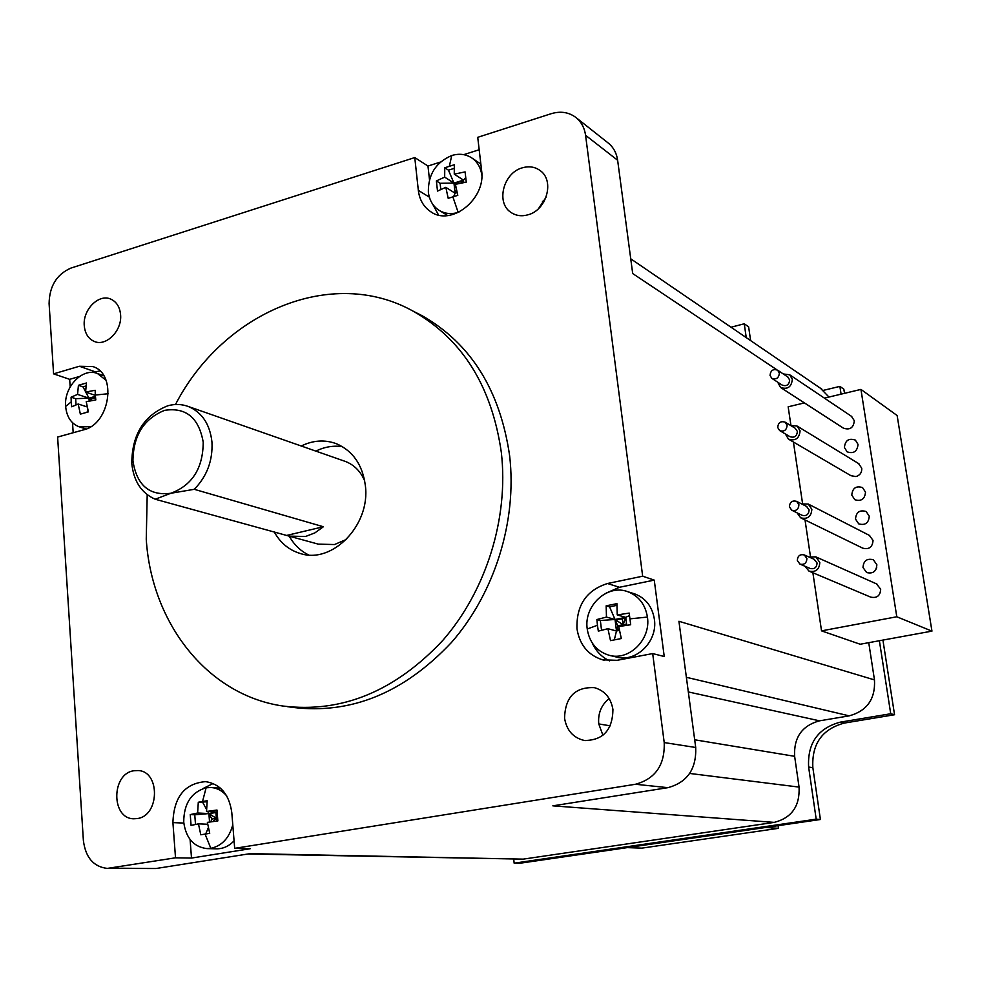 <?xml version="1.0" encoding="UTF-8"?>
<svg xmlns="http://www.w3.org/2000/svg" width="981" height="981" viewBox="0 0 981 981"><rect width="100%" height="100%" fill="white"/><g stroke="black" fill="none" stroke-linecap="round" stroke-linejoin="round"><path stroke-width="1.47" d="M606.16 605.829L606.466 617.074L596.889 619.538L597.454 625.289L598.324 631.126L607.913 628.698L610.513 640.642L621.316 638.545L618.717 626.565L630.685 624.738L629.201 613.088L617.245 614.928L616.914 603.646L606.16 605.829L609.569 606.822L616.89 605.351M587.227 628.993C589.434 642.518 596.62 651.249 608.76 655.173C628.772 661.452 651.114 639.612 647.423 617.074C645.314 604.48 638.79 596.031 627.852 591.727C607.398 583.695 583.548 605.78 587.227 628.993L597.454 625.289M481.855 175.305C480.849 167.984 477.71 162.331 472.425 158.358C466.343 154.164 459.451 153.22 451.738 155.525C435.846 162.356 428.047 174.569 428.366 192.178C429.359 200.087 432.805 206.047 438.703 210.093C444.479 213.723 450.966 214.496 458.176 212.436L458.949 212.19M445.815 187.334L448.194 198.321L457.796 195.354L455.405 184.342L466.269 182.123L465.092 171.908L454.252 174.127L454.326 164.747L444.761 167.776L444.675 177.132L436.373 180.921L437.501 191.087L445.815 187.334L455.098 193.208L457.085 192.595M95.292 395.036L95.157 390.279L85.58 392.081L86.451 382.982L78.431 385.3L77.56 394.387L71.086 397.182L71.208 401.916L71.711 406.784L78.198 404.013L80.356 414.141L88.4 411.873L86.23 401.72L95.819 399.929L95.292 395.036L108.315 393.724M105.997 380.223L97.524 373.553C82.698 367.225 63.728 386.919 65.641 406.404C66.659 416.9 71.196 423.718 79.253 426.845L90.644 426.723M226.795 796.032C222.528 790.907 217.365 788.062 211.32 787.51L206.12 787.755C191.283 792.207 183.815 803.672 183.729 822.127C185.912 838.093 193.649 846.922 206.93 848.602L210.841 848.344C221.939 845.867 229.26 838.007 232.779 824.763M206.537 811.483L207.187 800.717L198.297 802.262L197.622 813.004L190.253 814.586L191.074 825.413L198.456 823.856L200.798 834.794L209.726 833.323L207.383 822.36L217.843 820.925L216.985 810.036L206.537 811.483L217.022 812.023M876.487 583.879L880.68 589.201C880.264 595.798 876.916 598.435 870.625 597.098L809.435 571.298M804.996 566.258L808.957 571.089C815.726 572.512 819.343 569.618 819.809 562.42L815.824 556.865L809.067 557.049M814.205 559.317L817.063 562.984C816.756 567.545 814.451 569.372 810.159 568.465L800.251 564.234M797.32 560.494L799.932 564.112C804.273 565.019 806.603 563.168 806.909 558.545L804.346 554.964C799.981 553.995 797.639 555.847 797.32 560.494M869.276 535.332L873.041 540.396C872.526 547.19 869.056 549.765 862.667 548.134L801.134 518.054M797.038 512.818L800.643 517.809C807.51 519.538 811.25 516.705 811.851 509.311L808.319 504.075L801.612 503.903M806.554 506.417L809.117 509.899C808.736 514.584 806.357 516.374 802.004 515.27L792.035 510.353M789.398 506.809L791.728 510.206C796.131 511.322 798.534 509.495 798.926 504.749L796.646 501.377C792.219 500.212 789.803 502.027 789.398 506.809M795.186 428.243L797.381 431.456C796.879 436.312 794.426 438.053 790.012 436.692L779.969 430.769M777.712 427.483L779.662 430.585C784.126 431.959 786.615 430.193 787.118 425.276L785.217 422.21C780.729 420.788 778.227 422.541 777.712 427.483M858.522 463.51L861.747 468.207C861.992 472.45 860.067 475.245 855.984 476.57L850.981 475.711L788.932 439.39M785.352 433.945L788.466 439.108C795.432 441.242 799.307 438.482 800.079 430.831L797.112 426.061L790.563 425.447M844.42 447.483C845.193 440.346 848.859 437.882 855.395 440.113L858.032 444.393C857.284 451.493 853.654 453.97 847.143 451.849L844.42 447.483M851.79 495.098C852.452 488.084 856.045 485.583 862.544 487.582L865.5 492.131C864.862 499.084 861.306 501.61 854.843 499.721L851.79 495.098M855.506 519.096C856.119 512.168 859.663 509.642 866.137 511.506L869.264 516.202C868.676 523.069 865.168 525.62 858.731 523.866L855.506 519.096M862.998 567.496C863.488 560.74 866.946 558.164 873.335 559.759L876.855 564.737C876.389 571.433 872.98 574.032 866.628 572.548L862.998 567.496M875.408 570.353L876.707 567.631M287.2 706.627L292.853 707.411C351.149 714.511 404.025 692.856 451.481 642.445C494.731 593.027 517.159 521.046 509.654 455.92C500.151 390.303 470.941 343.546 422.014 315.649L413.97 311.59M147.199 494.706L146.255 539.256C151.479 622.947 207.187 695.161 283.141 706.062C341.731 713.199 394.914 691.36 442.689 640.532C486.233 590.709 508.845 518.127 501.34 452.499C491.824 386.391 462.48 339.303 413.308 311.259C331.639 265.483 222.932 312.62 175.476 404.515M120.577 314.643C119.817 307.041 116.616 301.903 110.976 299.205C98.971 293.307 82.612 309.653 84.268 325.729C85.016 333.552 88.351 338.788 94.262 341.437C106.169 346.906 122.282 330.609 120.577 314.643M546.074 197.218L538.569 208.573M522.297 167.837C503.314 172.84 495.687 202.859 510.991 212.436C515.981 215.783 521.659 216.58 527.999 214.802C546.724 210.13 554.841 180.602 540.175 170.596C534.976 166.807 529.017 165.887 522.297 167.837M609.14 698.546C601.328 704.934 597.858 713.371 598.741 723.831L602.935 735.333M612.941 709.557C610.918 697.896 604.725 690.587 594.339 687.644C575.124 686.872 565.203 697.05 564.553 718.178C566.65 730.465 573.284 737.908 584.455 740.496C603.045 740.385 612.549 730.072 612.941 709.557M133.857 770.759C111.233 773.678 111 818.779 133.735 818.779L137.205 818.571C159.719 815.971 160.418 771.14 138.076 770.551L133.857 770.759M414.767 157.561L418.335 190.375C419.5 199.781 423.608 206.881 430.634 211.651C451.199 226.783 486.184 198.959 481.61 170.559L477.735 137.315L551.199 113.698C560.948 110.804 569.434 112.263 576.669 118.088C581.598 122.417 584.566 128.155 585.571 135.28L642.665 576.203L607.509 583.511C586.417 590.219 576.252 605.302 576.975 628.76C579.599 644.873 588.171 655.234 602.665 659.845L617.135 660.311L652.684 653.579L664.211 742.568C664.983 764.91 655.406 778.816 635.492 784.26L234.68 848.344L250.204 848.724L191.503 858.068L175.513 857.811L107.309 868.406C93.502 866.799 85.519 857.468 83.373 840.398L57.621 437.06L83.655 429.837C110.08 424.111 117.352 373.957 92.95 366.6L79.4 366.256L53.587 373.859L49.099 303.632C49.406 286.231 56.653 274.386 70.828 268.12L414.767 157.561L427.974 166.034L440.457 162.061M592.303 643.082C596.043 651.298 601.819 657.221 609.63 660.875M633.321 593.444L634.879 593.946C645.768 598.226 652.255 606.614 654.352 619.109C658.043 641.476 635.847 663.144 615.958 656.914L610.121 655.504M301.241 445.999C313.135 440.224 324.87 439.476 336.458 443.743C352.976 450.929 362.614 464.92 365.373 485.718C370.573 525.093 332.338 564.345 300.272 553.492C289.027 550.096 280.345 542.898 274.226 531.898M315.857 451.113C324.601 446.821 333.466 445.349 342.479 446.686M447.692 215.55L439.88 210.805M234.067 840.84C228.904 846.247 222.994 848.908 216.36 848.823L206.93 848.602M344.159 461.009L345.533 461.499C354.239 464.933 360.628 471.395 364.699 480.911M346.416 539.415L334.509 544.541L318.285 544.136L290.29 536.46M211.957 442.014C209.922 424.184 202.049 412.351 188.377 406.514C181.792 404.086 174.949 403.829 167.837 405.766C144.048 415.221 132.018 434.387 131.773 463.277C133.588 481.156 141.399 493.136 155.219 499.231L170.939 493.247C192.276 485.203 203.042 468.182 203.214 442.173C198.836 417.673 185.961 407.066 164.6 410.352C143.839 418.74 133.281 435.576 132.925 460.849C136.751 485.288 149.419 496.092 170.939 493.247L194.263 489.311C206.966 476.325 212.877 460.567 211.957 442.014M155.219 499.231L289.076 536.116L305.557 536.497L314.876 532.891L323.387 526.748L194.263 489.311M851.41 416.287L854.328 420.726C853.531 427.888 849.865 430.34 843.341 428.108L780.974 387.728M777.712 382.185L780.52 387.434C787.522 389.8 791.459 387.078 792.354 379.291L789.705 374.803L783.267 373.945M787.694 376.912L789.68 379.954C789.104 384.883 786.603 386.6 782.176 385.092L772.072 378.507M770.036 375.404L771.777 378.323C776.265 379.843 778.791 378.102 779.368 373.099L777.663 370.205C773.175 368.648 770.625 370.377 770.036 375.404M542.432 856.315L532.033 857.835M820.386 388.182L828.945 397.047M664.211 742.568L695.713 747.485L678.926 621.28L874.476 679.907L868.749 642.678M874.476 679.907C875.506 698.95 867.069 710.931 849.178 715.86L819.515 720.827C801.98 725.646 793.69 737.479 794.635 756.314L799.061 787.093C799.944 806.149 791.667 817.909 774.23 822.385L523.18 859.135L248.034 853.985M73.183 432.744L72.52 422.725M70.178 386.906L69.676 379.34L53.587 373.859M463.731 154.655L479.182 149.737M776.744 369.702L632.696 273.552L617.638 160.271L585.571 135.28M642.665 576.203L654.253 580.114L664.235 656.51L652.684 653.579M695.713 747.485C696.51 769.043 687.24 782.433 667.902 787.669L552.843 805.842L774.23 822.385M110.841 868.148L156.016 868.516L250.278 853.629L523.18 859.135M812.881 572.757L821.538 630.869L860.19 644.235L931.95 631.126L897.137 415.527L860.938 389.408L824.408 398.139M804.42 402.909L788.16 406.796L790.919 425.313M793.408 442.002L802.568 503.523M805.021 519.955L810.453 556.46M821.538 630.869L896.793 616.767L860.938 389.408M896.793 616.767L931.95 631.126M234.68 848.344L231.798 812.636C229.235 794.438 220.529 784.101 205.667 781.624C184.71 783.365 173.796 797.026 172.914 822.605L175.513 857.811M607.447 142.404L608.907 143.569C613.726 147.788 616.644 153.355 617.638 160.271M654.253 580.114L619.44 587.288L606.099 593.137M79.4 366.256L95.316 371.848L92.95 372.547M79.51 376.459L69.676 379.34M95.316 371.848L99.903 370.99M156.016 868.516L107.309 868.406M190.093 839.528L191.503 858.068M203.092 788.528L213.159 783.488M438.519 214.998L432.67 204.158M427.974 166.034L429.482 179.633M478.838 162.699L480.862 164.134M308.635 554.939C300.468 550.917 294.006 544.663 289.26 536.178M607.913 628.698L616.485 631.004L614.327 639.845M596.889 619.538L600.335 620.495L601.537 630.231M600.335 620.495L615.038 619.489L616.485 631.004L619.428 630.427M606.466 617.074L615.038 619.489L609.569 606.822M626.749 625.289L625.743 617.356L629.422 615.577M621.684 626.074L623.094 624.738L625.743 617.356L615.038 619.489L617.748 625.792L616.485 631.004L619.072 628.551M454.142 168.376L448.464 170.179L444.761 167.776M436.373 180.921L440.101 183.275L440.788 189.431M85.985 385.974L82.98 386.833L78.431 385.3M85.58 392.081L95.316 395.343M71.086 397.182L75.647 398.678L76.052 404.797M190.253 814.586L194.765 814.806L195.501 824.432M197.622 813.004L208.892 813.568L194.765 814.806M207.052 801.784L198.297 802.262M617.245 614.928L625.743 617.356L622.359 618.986L615.038 619.489L623.094 624.738L623.229 625.817M323.387 526.748L286.881 535.381M463.755 182.54L463.473 180.124L465.619 177.757M453.688 196.482L455.098 193.208L456.888 191.749M440.101 183.275L460.874 182.993L463.473 180.124L453.958 183.091L448.464 170.179M455.724 184.256L453.958 183.091L455.098 193.208L456.496 189.995M95.402 396.349L88.977 398.176L85.788 392.155M85.592 391.775L82.98 386.833M75.647 398.678L88.977 398.176L89.173 401.082M86.929 412.228L88.008 410.426M217.034 812.182L208.892 813.568L209.554 822.041M210.768 821.87L211.933 819.061L207.776 811.545M206.55 809.325L202.773 802.519M205.703 833.948L208.328 827.682M617.748 625.792L623.094 624.738L624.039 625.694M622.359 618.986L623.094 624.738L626.589 624.051M462.811 182.711L463.473 180.124L454.252 174.127M444.675 177.132L453.958 183.091L456.104 188.119M90.387 400.849L88.977 398.176L95.562 397.93M92.496 400.456L88.977 398.176L77.56 394.387M217.034 812.403L208.892 813.568L216.36 818.313L211.933 819.061M207.678 824.248L198.456 823.856M95.758 399.929L95.697 399.083M215.943 812.942L216.36 818.313L212.754 821.588M217.169 814.721L216.58 821.085M217.475 818.129L216.36 818.313L217.672 820.95M87.162 406.931L78.198 404.013M879.381 640.728L890.723 713.751L840.19 722.163L844.249 723.083C822.09 729.128 811.63 744.003 812.857 767.694L808.626 767.044L816.192 819.16L514.154 863.17L513.725 859.258M840.19 722.163C817.921 728.258 807.4 743.218 808.626 767.044M731.041 327.225L744.248 323.791L746.247 337.611M823.353 390.364L839.883 386.391L841.085 394.154M750.624 340.591L748.626 326.845L744.248 323.791M816.192 819.16L820.41 819.503L519.734 863.268L514.154 863.17M820.41 819.503L812.857 767.694M844.249 723.083L894.549 714.732L890.723 713.751M894.549 714.732L882.925 640.09M844.494 393.344L843.844 389.187L839.883 386.391M765.683 827.473L778.473 828.332L778.105 825.671M627.239 847.621L641.856 848.136L778.473 828.332M647.423 617.074L629.802 618.864M458.176 212.436L452.83 196.74M451.738 155.525L449.384 166.157M65.641 406.404L71.208 401.916M206.12 787.755L202.54 801.477M210.841 848.344L205.066 834.046M667.902 787.669L635.492 784.26M849.178 715.86L686.381 677.295M819.515 720.827L688.319 691.936M794.635 756.314L694.683 739.784M610.317 725.842L598.753 723.929M689.68 773.445L799.061 787.093M619.44 587.288L607.509 583.511M172.914 822.605L183.803 823.059M429.359 197.144L418.335 190.375M510.991 212.436L512.082 213.135M604.235 660.213L602.665 659.845M86.169 428.991L79.841 427.029M345.533 461.499L188.377 406.514M851.839 416.569L789.705 374.803M787.988 377.096L777.663 370.205M795.493 428.427L785.217 422.21M858.976 463.792L797.112 426.061M821.943 389.249L630.734 258.8M543.695 202.172L542.444 201.313M608.907 143.569L576.669 118.088M422.014 315.649L413.308 311.259M584.455 740.496L585.277 740.618M432.032 212.485L430.634 211.651M634.879 593.946L627.852 591.727M301.817 553.897L300.272 553.492M480.052 163.508L472.425 158.358M103.753 375.735L97.524 373.553M220.431 788.135L211.32 787.51M869.73 535.565L808.319 504.075M806.86 506.576L796.646 501.377M876.953 584.075L815.824 556.865M814.512 559.452L804.346 554.964"/></g></svg>
